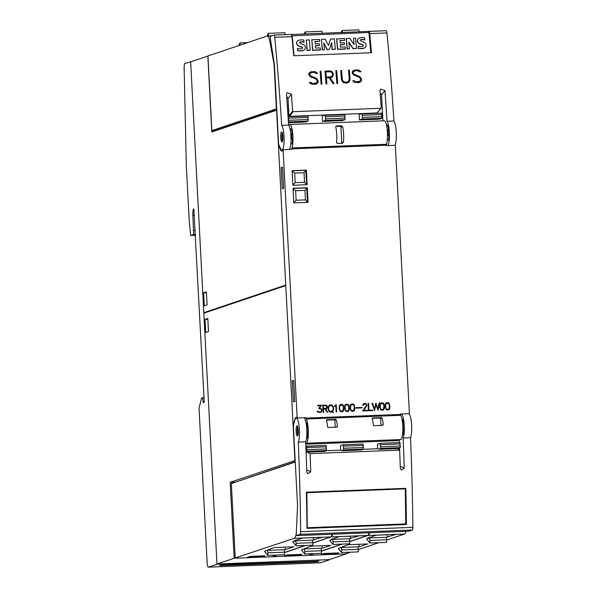 <?xml version="1.0" encoding="UTF-8"?>
<svg xmlns="http://www.w3.org/2000/svg" width="597" height="597" viewBox="0 0 597 597"><rect width="100%" height="100%" fill="white"/><g stroke="black" fill="none" stroke-linecap="round" stroke-linejoin="round"><path stroke-width="0.9" d="M394.699 145.34A12.612 2.709 -92.2 0 0 396.326 133.385A12.612 2.709 -92.2 0 0 393.916 120.99A605.186 129.877 -92.2 0 0 386.946 32.932A3.022 0.649 -92.2 0 0 386.229 30.716A3.022 0.649 -92.2 0 0 386.192 30.723L369.043 31.387M281.694 125.348A12.612 2.709 87.8 0 1 284.135 139.168A12.612 2.709 87.8 0 1 281.881 150.048A12.612 2.709 87.8 0 1 281.083 149.541A12.612 2.709 87.8 0 1 280.627 148.78L279.224 145.855A5.045 1.082 87.8 0 1 278.463 141.683L274.478 65.707A5.045 1.082 87.8 0 0 274.269 63.618L270.12 37.111L270.18 36.365L273.971 35.081A3.022 0.649 87.8 0 1 274.008 35.066A3.022 0.649 87.8 0 1 274.724 37.29A605.186 129.877 87.8 0 1 281.694 125.348L288.59 125.079A605.186 129.877 -92.2 0 0 286.485 94.378L286.993 92.692L291.411 94.192A605.186 129.877 87.8 0 1 292.62 111.214L293.142 111.691L380.752 108.296L381.214 107.773A605.186 129.877 -92.2 0 0 380.005 90.751L380.513 89.057L384.923 90.557A605.186 129.877 87.8 0 1 387.028 121.258L393.916 120.99M387.028 121.258A12.612 2.709 87.8 0 1 389.438 133.646A12.612 2.709 87.8 0 1 387.804 145.601M382.916 120.863L381.55 94.841L380.147 92.639M387.289 140.116L388.401 140.071A8.321 1.784 -92.2 0 0 388.946 135.467L388.348 134.706A5.545 1.194 -92.2 0 0 388.147 130.922L388.647 129.795A8.321 1.784 -92.2 0 0 386.819 124.87L386.423 124.885M387.125 141.467L387.252 140.474M291.418 34.507L368.961 31.387A3.022 0.649 87.8 0 1 369.006 31.38A3.022 0.649 87.8 0 1 369.722 33.604A605.186 129.877 87.8 0 1 371.483 52.737L293.717 55.752A605.186 129.877 -92.2 0 0 291.955 36.626A3.022 0.649 -92.2 0 0 291.239 34.402A3.022 0.649 -92.2 0 0 291.194 34.41L274.053 35.074M381.11 108.109L377.073 112.96L381.214 107.773M354.26 82.229L352.693 80.834L354.26 80.774L356.125 81.908L358.461 81.819L360.648 80.61A605.186 129.877 -92.2 0 0 360.513 78.901L359.237 77.229L353.67 75.035L352.267 73.207A605.186 129.877 -92.2 0 0 352.163 71.916L353.327 70.61L357.543 69.827L359.439 70.364L360.991 71.752L359.431 71.812L357.558 70.677L355.222 70.774L353.043 71.976A605.186 129.877 87.8 0 1 353.133 73.088L353.79 74.192L359.334 76.364L361.364 78.774A605.186 129.877 87.8 0 1 361.506 80.67L360.364 81.983L358.573 82.677L354.26 82.229M336.85 83.52A605.186 129.877 -92.2 0 0 335.827 70.67L336.678 70.633A605.186 129.877 87.8 0 1 337.708 83.483L336.85 83.52M321.104 84.132A605.186 129.877 -92.2 0 0 320.074 71.282L320.932 71.244A605.186 129.877 87.8 0 1 321.955 84.095L321.104 84.132M310.85 83.916L309.291 82.52L310.858 82.453L312.724 83.595L315.059 83.505L317.246 82.289A605.186 129.877 -92.2 0 0 317.111 80.588L315.835 78.916L310.268 76.722L308.865 74.886A605.186 129.877 -92.2 0 0 308.761 73.603L309.925 72.297L314.141 71.506L316.029 72.043L317.582 73.438L316.022 73.498L314.149 72.364L311.821 72.453L309.634 73.662A605.186 129.877 87.8 0 1 309.724 74.774L310.38 75.879L315.932 78.05L317.955 80.461A605.186 129.877 87.8 0 1 318.104 82.356L316.955 83.67L315.164 84.364L310.85 83.916M325.999 83.938A605.186 129.877 -92.2 0 0 324.977 71.088L329.887 70.901L331.768 71.446L333.178 73.267A605.186 129.877 87.8 0 1 333.327 75.132L332.223 77.058L330.066 77.759L334.104 83.625L333.186 83.662L329.141 77.797L326.38 77.901A605.186 129.877 87.8 0 1 326.85 83.908L325.999 83.938M342.215 81.438L341.462 79.61A605.186 129.877 -92.2 0 0 340.723 70.476L341.574 70.446A605.186 129.877 87.8 0 1 342.312 79.55L343.618 81.811L346.581 82.282L348.282 81.632L349.238 79.282A605.186 129.877 -92.2 0 0 348.506 70.177L349.364 70.14A605.186 129.877 87.8 0 1 350.096 79.274L349.626 81.147L348.476 82.446L346.685 83.14L343.559 82.64L342.215 81.438M289.366 149.429A12.612 2.709 -92.2 0 0 291 137.474A12.612 2.709 -92.2 0 0 288.59 125.079M348.469 82.446L349.588 81.185L350.058 79.319L349.327 70.17L348.514 70.207M348.282 81.632L345.379 82.364L342.991 81.319L342.268 79.588L341.544 70.476L340.723 70.506M334.044 83.625L330.066 77.759M326.813 83.908L326.38 77.901M332.216 77.058L333.29 75.17L333.141 73.304L331.738 71.476L329.857 70.931L324.977 71.118M325.895 71.909L326.275 77.088L330.29 76.931L331.992 76.237L332.469 75.103A605.186 129.877 -92.2 0 0 332.328 73.364L331.671 72.274L329.917 71.752L325.895 71.909A605.186 129.877 87.8 0 1 326.313 77.043L330.335 76.886L331.992 76.237M317.514 73.446L316.029 72.043M316.947 83.67L318.067 82.393L317.216 79.282L315.888 78.088L310.343 75.916L309.597 73.7L310.127 73.11M316.753 82.849L312.686 83.632L310.813 82.498L309.328 82.55M315.992 72.08L311.679 71.633L309.895 72.319M321.917 84.095L320.932 71.244M320.895 71.274L320.082 71.312M337.663 83.483L336.678 70.633M336.648 70.662L335.827 70.7M360.916 71.759L359.439 70.364M360.357 81.983L361.469 80.707L360.625 77.595L359.297 76.401L353.745 74.237L353.006 72.013L353.528 71.424M360.155 81.162L356.088 81.946L354.222 80.811L352.73 80.864M359.401 70.394L355.088 69.946L353.305 70.64M368.618 31.507L368.707 32.477M370.819 52.76L368.931 32.469L291.851 35.827M292.149 35.447L294.037 55.745M349.446 48.715L347.17 48.976L346.208 38.589L349.752 38.275L354.118 44.633L353.514 38.133L355.536 38.051L356.506 48.439L353.208 48.566L348.835 42.126L349.446 48.715L347.312 48.797L346.35 38.409M353.939 44.372L353.514 38.133M356.506 48.439L353.066 48.745L348.879 42.574M324.432 49.685L322.246 49.939L321.425 39.38L325.208 39.23L328.492 45.454L330.611 39.021L334.372 38.88L335.335 49.26L332.29 49.379L331.656 42.514L329.343 49.491L327.357 49.573L323.798 42.842L324.432 49.685L322.387 49.767L321.425 39.38M328.44 45.365L330.611 39.021M335.335 49.26L332.148 49.558L331.529 42.887M329.343 49.491L327.216 49.752L323.843 43.38M310.276 50.238L307.089 50.529L306.268 40.014L309.321 39.895L310.276 50.238L307.231 50.357L306.268 40.014M302.276 48.499A0.791 0.754 38.3 0 0 301.828 47.32A49.633 47.014 38.3 0 0 299.224 46.305A4.358 4.127 -141.7 0 1 297.03 44.723A2.94 2.784 -141.7 0 1 296.761 42.118A3.56 3.373 -141.7 0 1 297.202 41.439M296.761 42.118L296.903 41.939A3.56 3.373 -141.7 0 1 299.037 40.208A10.447 9.895 -141.7 0 1 303.895 40.133L303.94 42.305A8.388 7.948 38.3 0 0 300.366 42.029A1.261 1.194 38.3 0 0 299.694 42.35M304.724 49.424A3.851 3.642 -141.7 0 1 302.843 50.715A13.701 12.977 -141.7 0 1 297.515 50.678L297.463 48.364A11.134 10.545 38.3 0 0 300.709 48.909A3.164 3 38.3 0 0 302.104 48.618A0.791 0.754 38.3 0 0 301.963 47.141A49.633 47.014 38.3 0 0 299.366 46.126A4.358 4.127 -141.7 0 1 297.172 44.544A2.94 2.784 -141.7 0 1 296.903 41.939M319.716 41.312L315.029 41.492L315.246 43.857L319.343 43.7L319.507 45.476L315.41 45.633L315.641 48.081L320.328 47.894L320.365 50.014L312.619 50.32L311.791 39.753L319.544 39.454L319.716 41.312L315.044 41.663M319.507 45.476L315.432 45.805M344.641 40.342L339.954 40.521L340.171 42.887L344.268 42.73L344.432 44.506L340.335 44.663L340.566 47.111L345.253 46.932L345.29 49.051L337.544 49.35L336.581 38.962L344.469 38.484L344.641 40.342L339.969 40.693M344.432 44.506L340.357 44.835M362.998 46.141A0.791 0.754 38.3 0 0 362.543 44.962A49.633 47.014 38.3 0 0 359.939 43.947A4.358 4.127 -141.7 0 1 357.752 42.365A2.94 2.784 -141.7 0 1 357.476 39.76A3.56 3.373 -141.7 0 1 357.924 39.081M357.476 39.76L357.618 39.581A3.56 3.373 -141.7 0 1 359.752 37.85A10.447 9.895 -141.7 0 1 364.618 37.775L364.663 39.947A8.388 7.948 38.3 0 0 361.081 39.671A1.261 1.194 38.3 0 0 360.416 39.992M365.446 47.066A3.851 3.642 -141.7 0 1 363.558 48.364A13.701 12.977 -141.7 0 1 358.237 48.32L358.178 46.006A11.134 10.545 38.3 0 0 361.431 46.551A3.164 3 38.3 0 0 362.819 46.26A0.791 0.754 38.3 0 0 362.685 44.782A49.633 47.014 38.3 0 0 360.081 43.768A4.358 4.127 -141.7 0 1 357.894 42.186A2.94 2.784 -141.7 0 1 357.618 39.581M300.366 42.029L300.507 41.85A1.261 1.194 38.3 0 0 299.724 42.297A0.634 0.604 38.3 0 0 299.739 42.932A2.858 2.709 38.3 0 0 300.798 43.574L302.754 44.342A4.53 4.291 -141.7 0 1 304.933 45.962A3.134 2.963 -141.7 0 1 305.209 48.67A3.851 3.642 -141.7 0 1 302.985 50.544A13.701 12.977 -141.7 0 1 297.657 50.499L297.463 48.364M304.082 42.126A8.388 7.948 38.3 0 0 300.507 41.85M320.507 49.835L312.761 50.141L311.791 39.753M345.432 48.872L337.686 49.17L336.723 38.783M361.081 39.671L361.222 39.492A1.261 1.194 38.3 0 0 360.439 39.939A0.634 0.604 38.3 0 0 360.454 40.574A2.858 2.709 38.3 0 0 361.513 41.215L363.476 41.984A4.53 4.291 -141.7 0 1 365.655 43.603A3.134 2.963 -141.7 0 1 365.931 46.312A3.851 3.642 -141.7 0 1 363.7 48.185A13.701 12.977 -141.7 0 1 358.379 48.141L358.178 46.006M364.804 39.775A8.388 7.948 38.3 0 0 361.222 39.492M377.073 112.96L289.463 116.355L288.948 115.863L288.03 98.468L286.627 96.274M281.336 132.064A5.045 1.082 87.8 0 1 281.59 131.9A5.045 1.082 87.8 0 1 282.836 136.28A5.045 1.082 87.8 0 1 282.239 141.817A5.045 1.082 87.8 0 1 281.985 141.982A5.045 1.082 87.8 0 1 280.739 137.601A5.045 1.082 87.8 0 1 281.336 132.064M281.926 138.698L282.471 141.377M388.946 135.467L387.498 135.526M387.49 134.743L388.348 134.706M388.647 129.795L387.214 129.847M388.147 130.922L387.311 130.959M291.023 138.489L291.873 138.452L292.478 139.213A8.321 1.784 87.8 0 1 291.926 143.817L290.821 143.862M290.784 144.265L290.664 145.213M289.955 128.631L290.351 128.616A8.321 1.784 87.8 0 1 292.179 133.541L291.679 134.668A5.545 1.194 87.8 0 1 291.873 138.452M291.679 134.668L290.843 134.706M283.112 149.668A13.619 2.925 87.8 0 1 281.911 151.026A13.619 2.925 87.8 0 1 280.56 149.66L278.426 145.213L293.112 425.422L294.717 419.713A13.619 2.925 87.8 0 1 296.239 417.378A13.619 2.925 87.8 0 1 297.179 418.019L283.112 149.668L291.97 149.325L292.023 147.937L386.52 144.265A12.612 2.709 -92.2 0 0 387.229 130.049A12.612 2.709 -92.2 0 0 384.259 120.81L289.754 124.482A12.612 2.709 87.8 0 1 292.731 133.713A12.612 2.709 87.8 0 1 292.023 147.937M288.575 124.855L289.59 124.512A12.612 2.709 87.8 0 1 289.754 124.482M297.179 418.019L306.037 417.676L306.224 418.982A12.612 2.709 87.8 0 1 308.38 432.631A12.612 2.709 87.8 0 1 306.291 443.205L305.754 443.392M291.948 148.877L386.453 145.205L386.475 145.653L395.333 145.31L409.4 413.661L400.542 414.005L400.729 415.311L306.224 418.982M380.841 409.908L379.655 407.132L379.841 404.326L380.49 403.229L382.222 402.803L383.289 403.117L384.058 404.162L384.289 408.699L383.64 409.796L382.61 410.191L380.841 409.908M368.483 410.743L368.095 403.348L368.58 403.333L368.939 410.229L372.655 410.087L372.685 410.579L368.483 410.743M355.797 408.132L355.775 407.639L362.006 407.393L362.028 407.885L355.797 408.132M345.738 411.266L344.551 408.497L344.738 405.691L345.387 404.587L347.118 404.169L348.185 404.482L348.954 405.527L349.185 410.057L348.536 411.161L347.506 411.557L345.738 411.266M336.156 411.997L335.82 405.564L334.521 406.587L334.492 406.064L336.253 404.587L336.641 411.975L336.156 411.997M323.126 412.505L322.738 405.117L326.566 405.318L327.387 407.445L326.738 408.549L325.507 408.952L327.708 412.326L327.186 412.348L324.984 408.975L323.425 409.035L323.604 412.482L323.126 412.505M317.619 412.005L317.179 411.206L317.694 411.184L319.067 412.169L320.052 412.131L321.126 411.549L321.589 410.4L320.985 408.975L318.701 408.535L320.649 405.691L317.619 405.803L317.597 405.311L321.574 405.162L319.596 407.997L321.656 408.99L321.79 411.482L320.096 412.617L317.619 412.005M328.843 411.214L328.066 409.482L328.268 406.676L329.223 405.214L331.29 404.781L332.745 405.788L333.522 407.535L333.619 409.273L332.417 411.736L333.566 412.803L332.081 411.937L330.29 412.221L328.843 411.214M340.283 411.482L339.096 408.714L339.29 405.9L339.932 404.803L341.663 404.378L342.73 404.691L343.499 405.736L343.738 410.273L343.081 411.37L342.051 411.766L340.283 411.482M351.193 411.057L349.999 408.288L350.193 405.475L350.842 404.378L352.573 403.953L353.64 404.266L354.402 405.311L354.64 409.848L353.991 410.945L352.961 411.34L351.193 411.057M362.573 410.967L366.446 405.535L366.058 404.251L365.401 403.953L363.476 404.356L363.207 405.415L362.7 404.997L363.342 403.885L365.424 403.453L366.521 404.132L366.946 405.572L363.573 410.438L367.528 410.288L367.551 410.781L362.573 410.967M374.498 410.505L372.035 403.199L372.543 403.176L374.483 409.102L375.916 403.05L377.864 408.975L379.177 402.923L379.677 402.9L377.991 410.37L375.931 404.453L374.498 410.505M386.296 409.691L385.102 406.923L385.296 404.117L385.946 403.012L387.677 402.594L388.744 402.908L389.505 403.953L389.744 408.482L389.095 409.587L388.065 409.982L386.296 409.691M307.298 187.727L308.067 202.301L293.791 202.861L293.03 188.279L307.298 187.727L306.768 187.906L307.522 202.323M306.38 170.13L307.142 184.712L292.873 185.264L292.105 170.69L306.38 170.13L305.843 170.317L306.604 184.734M382.602 410.191L383.587 409.818L384.237 408.714L384.483 406.96L383.289 403.117M383.237 403.139L381.476 402.848M381.573 403.318L380.274 404.378L380.08 407.109L380.998 409.482L383.386 409.37L383.998 405.923L383.08 403.55L380.752 403.639L380.08 406.079L380.565 408.781L381.05 409.46L382.565 409.691M372.632 410.579L372.603 410.102L368.939 410.229M368.886 410.251L368.528 403.348L368.095 403.371M361.976 407.893L362.006 407.393M361.954 407.415L355.775 407.654M347.499 411.557L348.484 411.176L349.133 410.079L349.379 408.326L348.185 404.482M348.133 404.497L346.372 404.214M346.469 404.684L345.17 405.736L344.976 408.467L345.894 410.84L348.282 410.736L348.894 407.288L347.976 404.915L345.648 405.005L344.976 407.438L345.462 410.146L345.947 410.826L347.461 411.057M336.589 411.982L336.133 404.609M334.521 406.572L335.82 405.564M325.708 408.945L326.738 408.549M327.641 412.326L325.507 408.952M323.552 412.482L323.425 409.035M326.686 408.572L327.283 406.393L326.514 405.341L322.738 405.132M323.246 405.587L323.343 408.564L326.619 408.079L326.499 405.796L323.246 405.587L323.402 408.542L325.671 408.452M320.089 412.617L321.738 411.497L322.022 410.423L321.604 409.012L319.544 408.012L321.514 405.176L317.597 405.326M320.052 412.131L317.194 411.221M333.499 412.803L332.365 411.751L333.268 410.363L333.522 407.535M331.656 412.169L332.081 411.937M333.469 407.55L331.962 405.124L329.872 404.848M330.298 405.318L328.686 406.744L328.492 409.467L329.589 411.437L332.253 411.318L333.133 409.266L333.044 407.564L331.947 405.594L329.343 405.691L328.462 407.744L328.551 409.445L329.641 411.415L331.372 411.691M331.104 411.02L332.074 411.393M342.044 411.766L343.029 411.393L343.678 410.288L343.924 408.542L342.73 404.691M342.678 404.714L340.917 404.423M341.014 404.893L339.723 405.953L339.521 408.684L340.447 411.057L342.827 410.945L343.439 407.497L342.521 405.124L340.193 405.214L339.521 407.654L340.006 410.355L340.499 411.034L342.006 411.266M352.954 411.34L353.939 410.967L354.588 409.863L354.834 408.117L353.64 404.266M353.588 404.288L351.827 403.997M351.924 404.467L350.626 405.527L350.432 408.258L351.349 410.632L353.73 410.52L354.349 407.079L353.424 404.699L351.096 404.796L350.432 407.229L350.917 409.93L351.402 410.617L352.917 410.848M367.498 410.781L367.468 410.303L363.521 410.452L366.886 405.587L366.088 403.803L363.998 403.527M363.155 405.423L364.095 403.997M377.938 410.37L379.625 402.923L379.17 402.938M374.565 410.505L375.931 404.453M374.483 409.102L372.483 403.199L372.043 403.214M377.864 408.975L375.797 403.072M388.057 409.982L389.043 409.602L389.692 408.505L389.938 406.751L388.744 402.908M388.692 402.923L386.931 402.639M387.028 403.109L385.729 404.162L385.535 406.893L386.453 409.266L388.834 409.161L389.453 405.714L388.528 403.341L386.199 403.43L385.535 405.863L386.02 408.572L386.505 409.251L388.02 409.482M304.97 190.339L305.47 199.883L296.119 200.249L295.619 190.697L304.97 190.339L306.768 187.906L293.037 188.443M307.41 202.331L305.47 199.883M293.06 188.868L295.619 190.697M293.776 202.532L296.119 200.249M304.052 172.742L304.552 182.294L295.202 182.66L294.702 173.108L304.052 172.742L305.843 170.317L292.112 170.846M306.485 184.734L304.552 182.294M292.134 171.272L294.702 173.108M292.851 184.943L295.202 182.66M306.082 423.034L306.56 423.019A8.321 1.784 87.8 0 1 307.559 427.101L307.059 428.236A5.545 1.194 87.8 0 1 307.261 432.019L307.858 432.773A8.321 1.784 87.8 0 1 306.462 438.802M305.873 446.362L326.089 445.422L326.358 450.526L324.895 451.414L307.179 452.101L310.097 453.601A605.186 129.877 87.8 0 1 310.731 471.831L307.873 473.719L306.791 471.988A605.186 129.877 -92.2 0 0 305.686 441.802A12.612 2.709 -92.2 0 0 306.724 428.086A12.612 2.709 -92.2 0 0 303.858 417.758M295.216 419.139A12.612 2.709 87.8 0 1 296.269 418.019A12.612 2.709 87.8 0 1 299.298 427.9A12.612 2.709 87.8 0 1 298.299 442.093A605.186 129.877 87.8 0 1 300.642 531.703A3.022 0.649 87.8 0 1 300.142 534.345L296.343 535.613L296.209 534.934L297.493 506.592A5.045 1.082 -92.2 0 0 297.478 504.435L293.5 428.467A5.045 1.082 87.8 0 1 293.799 423.93L294.851 420.184A12.612 2.709 87.8 0 1 295.216 419.139M305.686 441.802L298.299 442.093M400.281 467.406L399.572 448.026M399.289 442.578L399.154 440.086M306.761 471.033L306.157 453.519M325.984 450.75L340.991 450.168L342.126 450.742L343.588 449.854L343.32 444.75L362.991 443.989L343.342 444.75M362.901 449.317L377.908 448.735L379.035 449.31L380.498 448.422L380.237 443.317L399.923 442.549L380.214 443.317L377.438 444.25L377.677 448.743M397.759 449.138L400.184 447.653L399.923 442.549M401.311 413.975A12.612 2.709 87.8 0 1 404.176 424.303A12.612 2.709 87.8 0 1 403.139 438.019A605.186 129.877 87.8 0 1 404.251 468.205L401.393 470.093L400.311 468.354A605.186 129.877 -92.2 0 0 399.677 450.123L396.759 448.623L379.035 449.31M340.76 450.175L340.529 445.69L343.297 444.75M363.006 443.981L363.274 449.086L361.812 449.981L342.126 450.742M307.179 452.101L306.127 452.742M326.074 445.422L306.425 446.183L306.895 449.683L306.671 451.287L306.082 451.645M399.677 450.123L310.097 453.601M402.512 435.049A8.321 1.784 -92.2 0 0 403.841 429.049L403.236 428.288A5.545 1.194 -92.2 0 0 403.042 424.504L403.542 423.377A8.321 1.784 -92.2 0 0 402.542 419.288L401.997 419.31M408.572 531.255L296.343 535.613L408.572 531.255L412.363 529.987A3.022 0.649 -92.2 0 0 412.863 527.345A605.186 129.877 -92.2 0 0 410.527 437.735L403.139 438.019M410.527 437.735A12.612 2.709 -92.2 0 0 411.564 424.012A12.612 2.709 -92.2 0 0 408.699 413.691M406.43 524.494L307.007 528.36A605.186 129.877 -92.2 0 0 306.365 492.212L405.796 488.353A605.186 129.877 87.8 0 1 406.43 524.494L405.333 523.935M331.91 526.845C333.798 526.867 333.969 526.95 332.41 527.106L325.91 527.352C324.022 527.338 323.85 527.248 325.41 527.099M386.05 524.741C387.938 524.763 388.11 524.845 386.55 525.002L380.058 525.256C378.162 525.233 377.998 525.151 379.55 524.994M405.744 523.92L307.306 527.741L306.851 492.682L405.288 488.861L405.744 523.92M404.4 488.406L405.288 488.861M306.373 492.443L306.851 492.682M387.237 488.771L387.453 489.249L386.117 489.458L379.617 489.704L377.729 489.63L377.938 489.092M333.096 490.876L333.313 491.353L331.977 491.555L325.477 491.809L323.589 491.734L323.79 491.197M297.134 425.833A5.045 1.082 87.8 0 1 298.291 431.101A5.045 1.082 87.8 0 1 297.396 435.877A5.045 1.082 87.8 0 1 297.261 435.847A5.045 1.082 87.8 0 1 296.105 430.579A5.045 1.082 87.8 0 1 297 425.803A5.045 1.082 87.8 0 1 297.134 425.833M297.59 426.504L297.299 428.101M297.507 433.564L297.925 435.138M306.642 427.139L307.559 427.101M306.888 432.818L307.858 432.773M306.888 432.034L307.261 432.019M402.594 423.415L403.542 423.377M402.878 429.086L403.841 429.049M305.783 444.213L397.483 440.653L400.788 439.541A12.612 2.709 -92.2 0 0 402.878 428.967A12.612 2.709 -92.2 0 0 400.729 415.311M336.29 419.833A12.612 2.709 87.8 0 1 337.447 426.609L336.992 427.124L328.134 427.467L327.596 426.989A12.612 2.709 -92.2 0 0 326.447 420.213L326.798 419.728L335.656 419.385L336.29 419.833L334.872 420.31A0.507 0.493 71.4 0 0 334.35 419.825L326.432 420.139M335.768 427.168L337.447 426.609L336.992 427.124M326.447 420.213L326.559 419.81M382.065 418.057A12.612 2.709 87.8 0 1 383.222 424.825L382.767 425.348L373.909 425.691L373.371 425.213A12.612 2.709 -92.2 0 0 372.222 418.437L372.573 417.952L381.431 417.609L382.065 418.057L380.64 418.534A0.507 0.493 71.4 0 0 380.125 418.049L372.207 418.355M381.543 425.392L383.222 424.825L382.767 425.348M372.222 418.437L372.334 418.034M335.23 427.191L334.872 420.31M381.005 425.415L380.64 418.534M292.478 139.213L291.03 139.273M292.179 133.541L290.739 133.594M336.551 142.467A12.612 2.709 -92.2 0 0 335.738 126.877L336.477 125.9L341.402 125.706L342.626 126.616A12.612 2.709 87.8 0 1 343.447 142.198L342.32 143.302L337.402 143.496L336.551 142.467M341.633 143.332A1.007 0.985 71.4 0 0 341.775 142.758L340.962 127.176A1.007 0.985 71.4 0 0 339.924 126.206L335.768 126.37M386.453 145.205L386.52 144.265M278.426 145.213L278.978 145.19M293.112 425.422L293.552 425.407M293.679 380.356L294.791 401.468L293.403 401.938L292.299 380.826L293.679 380.356M282.515 167.227L283.62 188.339L282.232 188.801L281.127 167.69L282.515 167.227M292.299 380.826L293.702 380.774M281.127 167.69L282.538 167.638M234.711 482.145L230.173 482.316L295.172 460.496M296.299 533.076A15.126 3.246 87.8 0 1 294.254 538.322L216.972 564.008L203.831 313.179L285.784 285.575L294.94 460.503M234.725 482.413L295.239 461.72M367.909 538.009L376.282 535.188L395.975 534.419L386.125 537.3L386.737 539.792L369.998 540.442L369.864 543.016L366.558 538.904L369.386 537.949L367.909 538.009M386.998 534.77L387.602 537.24M386.125 537.3L369.386 537.949L369.998 540.442M386.498 542.3L386.737 539.792M369.618 532.77A15.126 3.246 87.8 0 1 368.088 535.457L349.887 541.583M386.781 540.016L404.505 534.039A15.126 3.246 -92.2 0 0 406.035 531.352M342.491 544.076L321.611 551.113M314.216 553.606L309.067 555.188M350.64 552.188L345.499 553.919L308.649 555.329M358.506 549.538L378.908 542.666M359.327 546.77L357.849 546.822L358.461 549.315L341.723 549.964L341.588 552.538L338.283 548.427L348.006 544.71L367.7 543.949L359.327 546.77L358.722 544.292M324.171 553.479L338.939 552.904L335.738 553.979L320.97 554.553L324.171 553.479M358.222 551.822L358.461 549.315M357.849 546.822L341.111 547.471L341.723 549.964M335.738 553.979L335.686 553.031M346.364 553.628L345.566 553.897M272.157 556.747L271.732 556.762M234.151 558.225L230.173 482.316M330.999 539.442L339.372 536.621L359.058 535.86L349.208 538.733L349.82 541.225L333.081 541.875L332.947 544.449L329.648 540.337L332.477 539.382L330.999 539.442M350.088 536.203L350.685 538.681M349.208 538.733L332.477 539.382L333.081 541.875M349.581 543.733L349.82 541.225M332.701 534.203A15.126 3.246 87.8 0 1 331.171 536.89L312.97 543.016M349.864 541.449L367.595 535.472A15.126 3.246 -92.2 0 0 369.125 532.785M305.574 545.509L284.694 552.546M277.299 555.038L272.15 556.62M313.723 553.62L308.582 555.352L272.157 556.77M321.589 550.971L341.999 544.098M322.41 548.203L320.932 548.262L321.544 550.747L304.806 551.397L304.671 553.971L301.373 549.859L311.097 546.143L330.783 545.382L322.41 548.203L321.813 545.733M287.254 554.912L302.022 554.337L298.821 555.411L284.06 555.986L287.254 554.912M321.305 553.255L321.544 550.747M320.932 548.262L304.201 548.912L304.806 551.397M298.821 555.411L298.776 554.464M276.807 555.053L271.672 556.785L235.248 558.202L231.337 483.555L295.254 462.018M294.082 540.875L302.455 538.054L322.141 537.293L312.291 540.166L312.903 542.658L296.172 543.307L296.03 545.882L292.731 541.77L295.56 540.815L294.082 540.875M313.171 537.636L313.768 540.113M312.291 540.166L295.56 540.815L296.172 543.307M312.664 545.165L312.903 542.658M312.947 542.882L330.678 536.912A15.126 3.246 -92.2 0 0 332.208 534.225M284.672 552.404L305.082 545.531M285.493 549.636L284.015 549.695L284.627 552.18L267.896 552.829L267.755 555.404L264.456 551.292L274.18 547.576L293.866 546.815L285.493 549.636L284.896 547.165M250.344 556.344L265.105 555.77L261.904 556.844L247.143 557.419L250.344 556.344M284.388 554.695L284.627 552.18M284.015 549.695L267.284 550.344L267.896 552.829M261.904 556.844L261.859 555.897M216.972 564.008L329.193 559.65L346.372 553.867M205.025 319.425L207.801 318.485L208.487 331.559L205.711 332.492L205.025 319.425L207.846 319.313M276.807 110.132L211.816 131.952L207.838 56.051L190.659 61.834L203.801 312.671L205.517 312.604M381.013 104.803L382.073 104.766M359.178 31.872L358.79 29.85L342.059 30.499L342.447 32.522M341.066 32.574L342.059 30.499M322.261 33.305L321.88 31.283L305.142 31.932L305.53 33.954M304.157 34.007L305.142 31.932M211.853 130.616L207.935 55.969L266.949 36.089A15.126 3.246 87.8 0 1 267.15 36.051A15.126 3.246 87.8 0 1 270.113 42.693L274.075 64.379L276.404 108.87L211.853 130.616L215.308 130.78M287.314 105.923L288.426 105.885M215.293 130.482L276.792 109.766M268.56 35.999L272.351 35.626M285.351 34.626L284.963 32.716L268.225 33.365L268.583 35.775M266.956 36.089L268.225 33.365M247.636 42.596L239.949 42.894L238.681 45.611M239.949 42.894L240.33 45.051M382.14 106.042L381.095 106.079M288.62 109.669L287.582 109.714M203.801 312.671L285.747 285.067L276.583 110.139M207.084 304.918L204.316 305.851L203.629 292.784L206.405 291.843L207.084 304.918M206.45 292.672L203.629 292.784M362.23 119.034L381.923 118.266L379.147 119.199L359.461 119.967L359.155 114.124L361.983 113.923L362.476 117.415L362.23 119.034L359.461 119.967M325.32 120.467L345.006 119.698L342.23 120.631L322.544 121.4L322.238 115.557L325.067 115.355L325.559 118.848L325.32 120.467L322.544 121.4M288.053 116.796L288.538 118.191L288.388 121.907L308.089 121.131L305.321 122.072L288.441 122.721M381.923 118.266L381.67 113.154L361.983 113.923M345.006 119.698L344.76 114.587L325.067 115.355L344.753 114.587M308.089 121.131L307.843 116.019L288.157 116.788L307.843 116.019M190.644 61.588L216.987 564.262L208.45 567.135A5.045 1.082 87.8 0 1 208.383 567.15A5.045 1.082 87.8 0 1 207.122 562.471L199.032 408.147L201.577 398.08L202.644 397.721L203.196 402.654L204.264 402.296L193.801 208.875A6.052 1.298 -92.2 0 0 192.838 215.338L193.622 234.509L190.712 235.487L189.794 226.561A50.432 10.821 87.8 0 1 188.928 215.345L186.309 165.354L184.137 68.185A5.045 1.082 87.8 0 1 184.966 63.498L191.503 61.551M329.193 559.65L216.987 564.262M329.208 559.904L320.671 562.777L208.45 567.135M221.487 564.949L318.947 561.158L317.022 561.807L219.569 565.59L221.487 564.949M316.992 561.24L317.022 561.807M204.025 397.669L202.644 397.721M195.256 230.352L193.629 230.412M195.465 234.434L193.622 234.509M195.51 235.3L190.712 235.487M381.55 94.841L384.923 90.557M274.724 37.29L291.955 36.626M369.722 33.604L386.946 32.932M288.03 98.468L291.411 94.192M288.948 115.863L292.62 111.214M289.463 116.355L293.142 111.691M400.565 414.452L306.06 418.124M400.303 443.952L380.61 444.72M400.408 446.049L380.722 446.81M400.184 447.653L380.498 448.422M363.274 449.086L343.588 449.854M363.386 445.392L343.7 446.153M363.498 447.481L343.805 448.243M326.358 450.526L306.671 451.287M326.469 446.825L306.783 447.586M326.581 448.914L306.895 449.683M400.535 466.294L404.251 468.205M307.015 469.929L310.731 471.831M412.863 527.345L300.642 531.703M412.363 529.987L300.142 534.345M297.642 426.639A4.537 0.978 -92.2 0 0 297.209 430.84A4.537 0.978 -92.2 0 0 297.963 434.997M400.788 439.541L306.291 443.205M334.35 419.825L335.656 419.385M380.125 418.049L381.431 417.609M282.306 132.967A4.537 0.978 -92.2 0 0 281.814 136.944A4.537 0.978 -92.2 0 0 282.5 141.273M340.962 127.176L342.626 126.616M341.775 142.758L343.447 142.198M339.924 126.206L341.402 125.706M280.56 149.66L281.157 149.638M404.505 534.039L368.088 535.457M367.595 535.472L331.171 536.89M330.678 536.912L294.254 538.322M287.515 108.803L288.575 108.766M270.113 42.693L270.986 42.663M361.991 113.923L381.67 113.154M362.476 117.415L382.162 116.654M362.364 115.325L382.05 114.557M325.559 118.848L345.245 118.087M325.447 116.758L345.141 115.99M288.642 120.281L308.328 119.519M288.538 118.191L308.224 117.422M194.465 215.271L192.838 215.338M282.963 150.004L281.881 150.048M386.229 30.716L369.006 31.38M291.239 34.402L274.008 35.066M296.269 418.019L297.149 417.982M387.707 524.845L387.908 524.308M333.559 526.95L333.768 526.412M378.401 525.166L378.185 524.688M324.261 527.27L324.044 526.785M297.724 426.154L297.269 428.049C297.216 432.347 297.485 434.825 298.082 435.474M282.254 132.788L281.806 137.347L282.224 140.616M369.864 543.016L386.595 542.367M341.588 552.538L358.319 551.889M332.947 544.449L349.685 543.8M304.671 553.971L321.41 553.322M296.03 545.882L312.768 545.233M267.755 555.404L284.493 554.755M271.613 35.88L267.15 36.051M208.383 567.15L320.604 562.792"/></g></svg>
